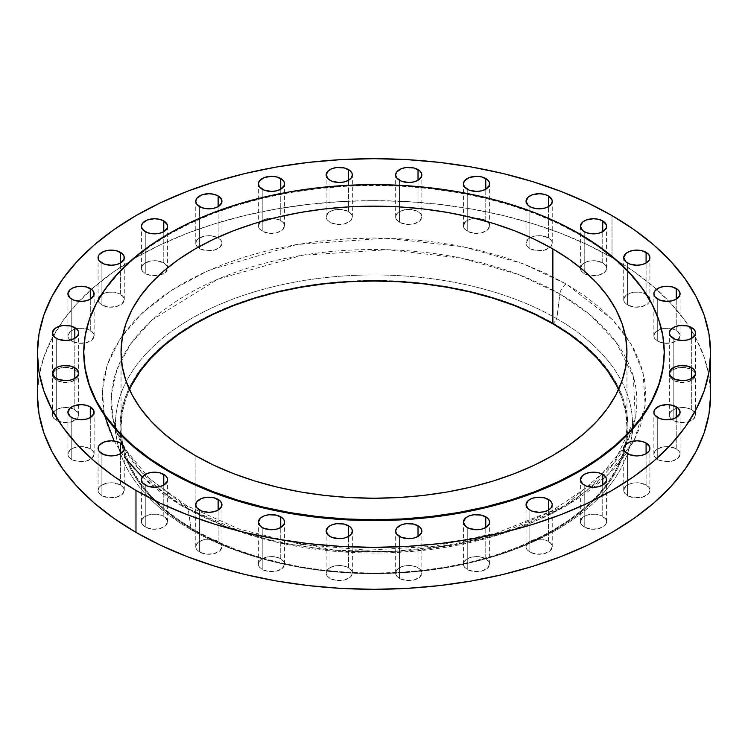 <?xml version="1.0" encoding="UTF-8"?>
<svg xmlns="http://www.w3.org/2000/svg" width="748" height="748" viewBox="0 0 748 748"><rect width="100%" height="100%" fill="white"/><g stroke="black" fill="none" stroke-linecap="round" stroke-linejoin="round"><path stroke-width="0.56" stroke-dasharray="3.74 2.81" d="M485.779 558.784A13.099 7.564 0 0 0 471.502 557.148A13.099 7.564 0 0 0 463.414 564.132A13.099 7.564 0 0 0 467.257 569.48L467.257 527.518L467.257 569.48L464.415 567.031L463.414 564.132L464.415 561.234L469.239 557.84L473.961 556.718L479.075 556.718L483.797 557.84L488.622 561.234L489.622 564.132L487.416 568.33L481.534 571.117L473.961 571.547L467.257 569.48A13.099 7.564 0 0 0 481.534 571.117A13.099 7.564 0 0 0 489.622 564.132A13.099 7.564 0 0 0 485.779 558.784L485.779 527.518L485.779 558.784M418.02 567.713A13.099 7.564 0 0 0 403.742 566.077A13.099 7.564 0 0 0 395.655 573.062A13.099 7.564 0 0 0 399.488 578.41L399.488 536.447L399.488 578.41L396.646 575.96L395.655 573.062L396.646 570.172L401.47 566.769L406.201 565.647L411.307 565.647L416.028 566.769L419.647 568.863L421.853 573.062L419.647 577.269L413.766 580.046L406.201 580.485L399.488 578.41A13.099 7.564 0 0 0 413.766 580.046A13.099 7.564 0 0 0 421.853 573.062A13.099 7.564 0 0 0 418.02 567.713L418.02 536.447L418.02 567.713M348.512 567.713A13.099 7.564 0 0 0 334.234 566.077A13.099 7.564 0 0 0 326.147 573.062A13.099 7.564 0 0 0 329.98 578.41L329.98 536.447L329.98 578.41L327.147 575.96L326.147 573.062L328.353 568.863L331.972 566.769L336.694 565.647L341.799 565.647L346.53 566.769L351.354 570.172L352.345 573.062L351.354 575.96L350.139 577.269L344.258 580.046L336.694 580.485L329.98 578.41A13.099 7.564 0 0 0 344.258 580.046A13.099 7.564 0 0 0 352.345 573.062A13.099 7.564 0 0 0 348.512 567.713L348.512 536.447L348.512 567.713M280.743 558.784A13.099 7.564 0 0 0 266.466 557.148A13.099 7.564 0 0 0 258.378 564.132A13.099 7.564 0 0 0 262.221 569.48L262.221 527.518L262.221 569.48L259.378 567.031L258.378 564.132L259.378 561.234L264.203 557.84L268.925 556.718L274.039 556.718L278.761 557.84L283.586 561.234L284.586 564.132L282.379 568.33L276.498 571.117L268.925 571.547L262.221 569.48A13.099 7.564 0 0 0 276.498 571.117A13.099 7.564 0 0 0 284.586 564.132A13.099 7.564 0 0 0 280.743 558.784L280.743 527.518L280.743 558.784M218.126 541.374A13.099 7.564 0 0 0 203.849 539.729A13.099 7.564 0 0 0 195.761 546.723A13.099 7.564 0 0 0 199.594 552.071L199.594 510.108L199.594 552.071L196.752 549.612L195.761 546.723L196.752 543.824L201.577 540.43L206.298 539.299L211.413 539.299L216.135 540.43L219.753 542.515L221.96 546.723L219.753 550.921L213.872 553.707L206.298 554.137L199.594 552.071A13.099 7.564 0 0 0 213.872 553.707A13.099 7.564 0 0 0 221.96 546.723A13.099 7.564 0 0 0 218.126 541.374L218.126 510.108L218.126 541.374M163.784 516.354A13.099 7.564 0 0 0 149.507 514.708A13.099 7.564 0 0 0 141.419 521.702A13.099 7.564 0 0 0 145.252 527.05L145.252 485.087L145.252 527.05L142.41 524.591L141.419 521.702L142.41 518.803L147.234 515.409L151.956 514.278L157.071 514.278L161.792 515.409L165.411 517.494L167.617 521.702L165.411 525.9L159.53 528.686L151.956 529.116L145.252 527.05A13.099 7.564 0 0 0 159.53 528.686A13.099 7.564 0 0 0 167.617 521.702A13.099 7.564 0 0 0 163.784 516.354L163.784 485.087L163.784 516.354M120.447 484.975A13.099 7.564 0 0 0 106.169 483.339A13.099 7.564 0 0 0 98.082 490.323A13.099 7.564 0 0 0 101.915 495.672L101.915 453.709L101.915 495.672L99.073 493.222L98.082 490.323L99.073 487.434L101.915 484.975L108.619 482.909L113.733 482.909L120.447 484.975L123.28 487.434L124.28 490.323L122.074 494.531L116.192 497.317L108.619 497.747L101.915 495.672A13.099 7.564 0 0 0 116.192 497.317A13.099 7.564 0 0 0 124.28 490.323A13.099 7.564 0 0 0 120.447 484.975L120.447 453.709L120.447 484.975M90.284 448.819A13.099 7.564 0 0 0 76.006 447.182A13.099 7.564 0 0 0 67.918 454.167A13.099 7.564 0 0 0 71.761 459.515L71.761 417.552L71.761 459.515L68.919 457.065L67.918 454.167L70.125 449.969L73.743 447.884L78.465 446.752L83.58 446.752L90.284 448.819L93.126 451.278L94.126 454.167L91.91 458.374L86.039 461.161L78.465 461.591L71.761 459.515A13.099 7.564 0 0 0 86.039 461.161A13.099 7.564 0 0 0 94.126 454.167A13.099 7.564 0 0 0 90.284 448.819L90.284 417.552L90.284 448.819M74.819 409.698A13.099 7.564 0 0 0 60.541 408.062A13.099 7.564 0 0 0 52.454 415.046A13.099 7.564 0 0 0 56.287 420.395L56.287 378.432L56.287 420.395L53.454 417.945L52.454 415.046L54.66 410.848L58.279 408.754L63 407.632L68.105 407.632L72.837 408.754L77.661 412.157L78.652 415.046L77.661 417.945L76.446 419.254L70.564 422.04L63 422.47L56.287 420.395A13.099 7.564 0 0 0 70.564 422.04A13.099 7.564 0 0 0 78.652 415.046A13.099 7.564 0 0 0 74.819 409.698L74.819 378.432L74.819 409.698M74.819 369.568A13.099 7.564 0 0 0 60.541 367.932A13.099 7.564 0 0 0 52.454 374.916A13.099 7.564 0 0 0 56.287 380.264L56.287 338.302L56.287 380.264L53.454 377.815L52.454 374.916L54.66 370.718L58.279 368.633L63 367.502L68.105 367.502L74.819 369.568L77.661 372.027L78.652 374.916L77.661 377.815L76.446 379.124L70.564 381.91L63 382.34L56.287 380.264A13.099 7.564 0 0 0 70.564 381.91A13.099 7.564 0 0 0 78.652 374.916A13.099 7.564 0 0 0 74.819 369.568L74.819 338.302L74.819 369.568M90.284 330.448A13.099 7.564 0 0 0 76.006 328.802A13.099 7.564 0 0 0 67.918 335.796A13.099 7.564 0 0 0 71.761 341.144L71.761 299.181L71.761 341.144L68.919 338.685L67.918 335.796L70.125 331.588L73.743 329.503L78.465 328.372L83.58 328.372L88.301 329.503L93.126 332.897L94.126 335.796L91.91 339.994L86.039 342.78L78.465 343.21L71.761 341.144A13.099 7.564 0 0 0 86.039 342.78A13.099 7.564 0 0 0 94.126 335.796A13.099 7.564 0 0 0 90.284 330.448L90.284 299.181L90.284 330.448M120.447 294.291A13.099 7.564 0 0 0 106.169 292.655A13.099 7.564 0 0 0 98.082 299.639A13.099 7.564 0 0 0 101.915 304.988L101.915 263.025L101.915 304.988L99.073 302.538L98.082 299.639L99.073 296.741L103.897 293.347L108.619 292.225L113.733 292.225L118.455 293.347L123.28 296.741L124.28 299.639L122.074 303.838L116.192 306.624L108.619 307.054L101.915 304.988A13.099 7.564 0 0 0 116.192 306.624A13.099 7.564 0 0 0 124.28 299.639A13.099 7.564 0 0 0 120.447 294.291L120.447 263.025L120.447 294.291M163.784 262.913A13.099 7.564 0 0 0 149.507 261.276A13.099 7.564 0 0 0 141.419 268.261A13.099 7.564 0 0 0 145.252 273.609L145.252 231.646L145.252 273.609L142.41 271.159L141.419 268.261L142.41 265.372L145.252 262.913L151.956 260.846L157.071 260.846L163.784 262.913L166.617 265.372L167.617 268.261L165.411 272.468L159.53 275.255L151.956 275.685L145.252 273.609A13.099 7.564 0 0 0 158.838 275.404A13.099 7.564 0 0 0 167.617 268.261A13.099 7.564 0 0 0 163.784 262.913L163.784 231.646L163.784 262.913M218.126 237.892A13.099 7.564 0 0 0 203.849 236.256A13.099 7.564 0 0 0 195.761 243.24A13.099 7.564 0 0 0 197.874 247.373A13.099 7.564 0 0 0 199.594 248.588L199.594 206.626L199.594 248.588L196.752 246.139L195.761 243.24L196.752 240.351L199.594 237.892L206.298 235.826L211.413 235.826L218.126 237.892L220.959 240.351L221.96 243.24L219.753 247.448L213.872 250.234L206.298 250.664L199.594 248.588A13.099 7.564 0 0 0 213.872 250.234A13.099 7.564 0 0 0 221.96 243.24A13.099 7.564 0 0 0 218.126 237.892L218.126 206.626L218.126 237.892M280.743 220.482A13.099 7.564 0 0 0 266.466 218.846A13.099 7.564 0 0 0 258.378 225.831A13.099 7.564 0 0 0 262.221 231.179L262.221 189.216L262.221 231.179L259.378 228.729L258.378 225.831L260.584 221.632L264.203 219.547L268.925 218.416L274.039 218.416L280.743 220.482L283.586 222.941L284.586 225.831L282.379 230.038L276.498 232.824L268.925 233.254L262.221 231.179A13.099 7.564 0 0 0 276.498 232.824A13.099 7.564 0 0 0 284.586 225.831A13.099 7.564 0 0 0 280.743 220.482L280.743 189.216L280.743 220.482M348.512 211.553A13.099 7.564 0 0 0 334.234 209.917A13.099 7.564 0 0 0 326.147 216.901A13.099 7.564 0 0 0 329.98 222.25L329.98 180.287L329.98 222.25L327.147 219.8L326.147 216.901L328.353 212.703L331.972 210.618L336.694 209.487L341.799 209.487L348.512 211.553L351.354 214.012L352.345 216.901L351.354 219.8L350.139 221.109L344.258 223.895L336.694 224.325L329.98 222.25A13.099 7.564 0 0 0 344.258 223.895A13.099 7.564 0 0 0 352.345 216.901A13.099 7.564 0 0 0 348.512 211.553L348.512 180.287L348.512 211.553M418.02 211.553A13.099 7.564 0 0 0 403.742 209.917A13.099 7.564 0 0 0 395.655 216.901A13.099 7.564 0 0 0 399.488 222.25L399.488 180.287L399.488 222.25L396.646 219.8L395.655 216.901L396.646 214.012L399.488 211.553L406.201 209.487L411.307 209.487L418.02 211.553L420.853 214.012L421.853 216.901L419.647 221.109L413.766 223.895L406.201 224.325L399.488 222.25A13.099 7.564 0 0 0 413.766 223.895A13.099 7.564 0 0 0 421.853 216.901A13.099 7.564 0 0 0 418.02 211.553L418.02 180.287L418.02 211.553M485.779 220.482A13.099 7.564 0 0 0 471.502 218.846A13.099 7.564 0 0 0 463.414 225.831A13.099 7.564 0 0 0 467.257 231.179L467.257 189.216L467.257 231.179L464.415 228.729L463.414 225.831L465.621 221.632L469.239 219.547L473.961 218.416L479.075 218.416L485.779 220.482L488.622 222.941L489.622 225.831L487.416 230.038L481.534 232.824L473.961 233.254L467.257 231.179A13.099 7.564 0 0 0 481.534 232.824A13.099 7.564 0 0 0 489.622 225.831A13.099 7.564 0 0 0 485.779 220.482L485.779 189.216L485.779 220.482M548.406 237.892A13.099 7.564 0 0 0 534.128 236.256A13.099 7.564 0 0 0 526.04 243.24A13.099 7.564 0 0 0 529.874 248.588L529.874 206.626L529.874 248.588L527.041 246.139L526.04 243.24L528.247 239.042L531.865 236.957L536.587 235.826L541.702 235.826L548.406 237.892L551.248 240.351L552.239 243.24L551.248 246.139L550.032 247.448L544.151 250.234L536.587 250.664L529.874 248.588A13.099 7.564 0 0 0 550.126 247.373A13.099 7.564 0 0 0 552.239 243.24A13.099 7.564 0 0 0 548.406 237.892L548.406 206.626L548.406 237.892M602.748 262.913A13.099 7.564 0 0 0 588.47 261.276A13.099 7.564 0 0 0 580.383 268.261A13.099 7.564 0 0 0 584.216 273.609L584.216 231.646L584.216 273.609L581.383 271.159L580.383 268.261L582.589 264.063L586.208 261.978L590.929 260.846L596.044 260.846L602.748 262.913L605.59 265.372L606.581 268.261L606.338 269.738L604.375 272.468L598.494 275.255L590.929 275.685L584.216 273.609A13.099 7.564 0 0 0 589.162 275.404A13.099 7.564 0 0 0 606.581 268.261A13.099 7.564 0 0 0 602.748 262.913L602.748 231.646L602.748 262.913M646.085 294.291A13.099 7.564 0 0 0 631.808 292.655A13.099 7.564 0 0 0 623.72 299.639A13.099 7.564 0 0 0 627.553 304.988L627.553 263.025L627.553 304.988L624.72 302.538L623.72 299.639L624.72 296.741L629.545 293.347L634.267 292.225L639.381 292.225L644.103 293.347L648.927 296.741L649.919 299.639L648.927 302.538L647.712 303.838L641.831 306.624L634.267 307.054L627.553 304.988A13.099 7.564 0 0 0 641.831 306.624A13.099 7.564 0 0 0 649.919 299.639A13.099 7.564 0 0 0 646.085 294.291L646.085 263.025L646.085 294.291M676.239 330.448A13.099 7.564 0 0 0 661.961 328.802A13.099 7.564 0 0 0 653.874 335.796A13.099 7.564 0 0 0 657.716 341.144L657.716 299.181L657.716 341.144L654.874 338.685L653.874 335.796L654.874 332.897L659.699 329.503L664.42 328.372L669.535 328.372L674.257 329.503L677.875 331.588L680.082 335.796L677.875 339.994L671.994 342.78L664.42 343.21L657.716 341.144A13.099 7.564 0 0 0 671.994 342.78A13.099 7.564 0 0 0 680.082 335.796A13.099 7.564 0 0 0 676.239 330.448L676.239 299.181L676.239 330.448M691.713 369.568A13.099 7.564 0 0 0 677.436 367.932A13.099 7.564 0 0 0 669.348 374.916A13.099 7.564 0 0 0 673.181 380.264L673.181 338.302L673.181 380.264L670.339 377.815L669.348 374.916L670.339 372.027L673.181 369.568L679.895 367.502L685 367.502L691.713 369.568L694.546 372.027L695.547 374.916L693.34 379.124L687.459 381.91L679.895 382.34L673.181 380.264A13.099 7.564 0 0 0 687.459 381.91A13.099 7.564 0 0 0 695.547 374.916A13.099 7.564 0 0 0 691.713 369.568L691.713 338.302L691.713 369.568M691.713 409.698A13.099 7.564 0 0 0 677.436 408.062A13.099 7.564 0 0 0 669.348 415.046A13.099 7.564 0 0 0 673.181 420.395L673.181 378.432L673.181 420.395L670.339 417.945L669.348 415.046L670.339 412.157L675.164 408.754L679.895 407.632L685 407.632L689.721 408.754L693.34 410.848L695.547 415.046L693.34 419.254L687.459 422.04L679.895 422.47L673.181 420.395A13.099 7.564 0 0 0 687.459 422.04A13.099 7.564 0 0 0 695.547 415.046A13.099 7.564 0 0 0 691.713 409.698L691.713 378.432L691.713 409.698M676.239 448.819A13.099 7.564 0 0 0 661.961 447.182A13.099 7.564 0 0 0 653.874 454.167A13.099 7.564 0 0 0 657.716 459.515L657.716 417.552L657.716 459.515L654.874 457.065L653.874 454.167L654.874 451.278L657.716 448.819L664.42 446.752L669.535 446.752L676.239 448.819L679.081 451.278L680.082 454.167L677.875 458.374L671.994 461.161L664.42 461.591L657.716 459.515A13.099 7.564 0 0 0 671.994 461.161A13.099 7.564 0 0 0 680.082 454.167A13.099 7.564 0 0 0 676.239 448.819L676.239 417.552L676.239 448.819M646.085 484.975A13.099 7.564 0 0 0 631.808 483.339A13.099 7.564 0 0 0 623.72 490.323A13.099 7.564 0 0 0 627.553 495.672L627.553 453.709L627.553 495.672L624.72 493.222L623.72 490.323L625.926 486.125L629.545 484.04L634.267 482.909L639.381 482.909L646.085 484.975L648.927 487.434L649.919 490.323L648.927 493.222L647.712 494.531L641.831 497.317L634.267 497.747L627.553 495.672A13.099 7.564 0 0 0 641.831 497.317A13.099 7.564 0 0 0 649.919 490.323A13.099 7.564 0 0 0 646.085 484.975L646.085 453.709L646.085 484.975M548.406 541.374A13.099 7.564 0 0 0 534.128 539.729A13.099 7.564 0 0 0 526.04 546.723A13.099 7.564 0 0 0 529.874 552.071L529.874 510.108L529.874 552.071L527.041 549.612L526.04 546.723L528.247 542.515L531.865 540.43L536.587 539.299L541.702 539.299L546.423 540.43L551.248 543.824L552.239 546.723L550.032 550.921L544.151 553.707L536.587 554.137L529.874 552.071A13.099 7.564 0 0 0 544.151 553.707A13.099 7.564 0 0 0 552.239 546.723A13.099 7.564 0 0 0 548.406 541.374L548.406 510.108L548.406 541.374M602.748 516.354A13.099 7.564 0 0 0 588.47 514.708A13.099 7.564 0 0 0 580.383 521.702A13.099 7.564 0 0 0 584.216 527.05L584.216 485.087L584.216 527.05L581.383 524.591L580.383 521.702L582.589 517.494L586.208 515.409L590.929 514.278L596.044 514.278L600.766 515.409L605.59 518.803L606.581 521.702L606.338 523.179L604.375 525.9L598.494 528.686L590.929 529.116L584.216 527.05A13.099 7.564 0 0 0 598.494 528.686A13.099 7.564 0 0 0 606.581 521.702A13.099 7.564 0 0 0 602.748 516.354L602.748 485.087L602.748 516.354M142.279 477.028L181.792 505.957A9.069 5.236 -60 0 1 186.317 505.498A9.069 5.236 -60 0 1 188.131 508.575L141.886 472.484L123.644 447.51L112.705 417.767L111.433 394.177L117.043 369.288L130.526 344.071L152.255 319.77L218.042 279.107L302.295 255.255L387.726 249.71L461.441 258.144L518.56 274.516L559.869 293.955A9.069 5.236 -60 0 1 566.208 284.016L523.076 263.754L463.302 246.756L386.118 238.201L296.872 244.503L209.431 270.075L172.218 289.831L142.101 313.103L120.325 338.601L107.216 364.912L102.28 390.755L104.43 415.121M114.126 440.993L124.28 456.972M579.233 234.526L579.233 233.703L579.233 234.526A290.243 167.571 0 0 0 262.931 198.201A290.243 167.571 0 0 0 83.757 353.019L85.16 336.591L89.339 320.322L96.258 304.371L105.851 288.887L118.025 274.03L132.677 259.921L149.637 246.709L168.768 234.526L189.87 223.484L212.75 213.685L237.181 205.233L262.931 198.201L289.747 192.666L317.376 188.664L345.548 186.252L374 185.448L402.452 186.252L430.624 188.664L458.253 192.666L485.069 198.201L510.819 205.233L535.25 213.685L558.13 223.484L579.233 234.526A290.243 167.571 0 0 1 664.243 353.019L662.84 336.591L658.661 320.322L651.742 304.371L642.149 288.887L629.975 274.03L615.324 259.921L598.363 246.709L579.233 234.526M129.498 389.633A252.955 146.038 0 0 0 121.045 427.071A252.955 146.038 0 0 0 121.485 435.626A252.955 146.038 0 0 0 122.971 445.069A252.955 146.038 0 0 0 195.135 530.341L195.135 455.457L195.135 530.341L178.463 519.72L163.681 508.21L150.918 495.915L140.297 482.965L131.938 469.464L125.907 455.569L122.261 441.385L121.045 427.071L122.261 412.756L125.907 398.581L131.938 384.678M191.189 529.752L194.424 530.753A253.965 146.627 0 0 0 275.367 562.187A253.965 146.627 0 0 0 472.633 562.187A253.965 146.627 0 0 0 627.637 434.476A253.965 146.627 0 0 0 553.576 323.398L556.811 318.667A258.537 149.263 180 0 1 474.4 561.757A258.537 149.263 180 0 1 273.6 561.757A258.537 149.263 180 0 1 191.189 529.752A258.537 149.263 0 0 0 459.777 565.02A258.537 149.263 0 0 0 630.994 440.45A258.537 149.263 0 0 0 556.811 318.667L559.869 293.955A262.857 151.76 180 0 1 635.295 417.767A262.857 151.76 180 0 1 461.217 544.422A262.857 151.76 180 0 1 188.131 508.575L191.189 529.752L188.131 508.575A262.857 151.76 180 0 1 112.705 417.767A262.857 151.76 180 0 1 260.332 264.427A262.857 151.76 180 0 1 559.869 293.955L556.811 318.667A258.537 149.263 0 0 0 262.202 289.626A258.537 149.263 0 0 0 117.006 440.45A258.537 149.263 0 0 0 191.189 529.752A258.537 149.263 180 0 1 191.189 318.667A258.537 149.263 180 0 1 556.811 318.667L553.576 323.398A253.965 146.627 0 0 0 270.916 293.076A253.965 146.627 0 0 0 120.363 434.476A253.965 146.627 0 0 0 194.424 530.753L191.189 529.752M612.014 257.564L612.014 215.602L612.014 257.564A336.6 194.33 0 0 0 59.073 326.38A336.6 194.33 0 0 0 37.4 394.981L39.018 375.935L43.87 357.067L51.893 338.573L63.019 320.611L77.147 303.37L94.126 287.017L113.808 271.702L135.986 257.564L160.465 244.764L186.991 233.404L215.331 223.596L245.185 215.443L276.293 209.019L308.335 204.382L341.004 201.586L374 200.651L406.996 201.586L439.665 204.382L471.708 209.019L502.815 215.443L532.67 223.596L561.009 233.404L587.535 244.764L612.014 257.564A336.6 194.33 0 0 1 688.927 326.38A336.6 194.33 0 0 1 710.6 394.981L708.982 375.935L704.13 357.067L696.108 338.573L684.981 320.611L670.853 303.37L653.874 287.017L634.192 271.702L612.014 257.564M181.792 505.957L163.877 494.54L147.992 482.17L134.275 468.959L122.868 455.036L113.883 440.535L107.403 425.603L103.486 410.362L102.177 394.981L103.486 379.601L107.403 364.37L113.883 349.428L122.868 334.926L134.275 321.004L147.992 307.793L163.877 295.423L181.792 284.016L201.558 273.675L222.988 264.493L245.868 256.583L269.981 249.991L295.095 244.802L320.967 241.062L347.353 238.808L374 238.051L400.648 238.808L427.033 241.062L452.905 244.802L478.019 249.991L502.132 256.583L525.012 264.493L546.442 273.675L566.208 284.016L584.123 295.423L600.008 307.793L613.725 321.004L625.132 334.926L634.117 349.428L640.597 364.37L644.514 379.601L645.823 394.981L644.514 410.362L640.597 425.603L634.117 440.535L625.132 455.036L613.725 468.959L600.008 482.17L584.123 494.54L566.208 505.957L546.442 516.298L525.012 525.47L502.132 533.389L478.019 539.972L452.905 545.161L427.033 548.901L400.648 551.164L374 551.921L347.353 551.164L320.967 548.901L295.095 545.161L269.981 539.972L245.868 533.389L222.988 525.47L201.558 516.298L181.792 505.957L243.296 532.585L335.562 550.341L392.429 551.557L453.148 545.114L512.978 529.855L566.208 505.957L607.6 475.223L634.042 440.675L645.197 405.622L643.093 372.785L630.994 343.865L612.332 319.527L566.208 284.016A9.069 5.236 120 0 0 559.869 293.955L589.527 314.384L615.772 341.705L633.341 376.515L635.295 417.767L613.594 463.685L564.918 505.573L494.793 536.045L415.486 551.117L339.704 551.725L275.47 541.954L225.288 526.396L188.131 508.575A9.069 5.236 120 0 0 186.317 505.498A9.069 5.236 120 0 0 181.792 505.957M553.576 323.398L535.11 313.73L515.091 305.165L493.717 297.76L471.184 291.608L447.725 286.764L423.546 283.268L398.89 281.154L374 280.453L349.11 281.154L324.454 283.268L300.275 286.764L276.816 291.608L254.283 297.76L232.909 305.165L212.89 313.73L194.424 323.398L177.687 334.057L162.84 345.613L150.03 357.955L139.371 370.961L130.975 384.509L124.916 398.469L121.26 412.7L120.035 427.071L121.26 441.442L124.916 455.682L130.975 469.641L139.371 483.18L150.03 496.195L162.84 508.537L177.687 520.094L194.424 530.753L212.89 540.411L232.909 548.985L254.283 556.381L276.816 562.533L300.275 567.386L324.454 570.883L349.11 572.996L374 573.697L398.89 572.996L423.546 570.883L447.725 567.386L471.184 562.533L493.717 556.381L515.091 548.985L535.11 540.411L553.576 530.753L570.313 520.094L585.16 508.537L597.97 496.195L608.629 483.18L617.025 469.641L623.084 455.682L626.74 441.442L627.965 427.071L626.74 412.7L623.084 398.469L617.025 384.509L608.629 370.961L597.97 357.955L585.16 345.613L570.313 334.057L553.576 323.398M616.062 384.678L622.093 398.581L625.739 412.756L626.955 427.071L625.739 441.385L622.093 455.569L616.062 469.464L607.703 482.965L597.082 495.915L584.319 508.21L569.537 519.72L552.865 530.341L534.474 539.962L514.53 548.499L493.241 555.867L470.801 562L447.426 566.825L423.349 570.313L398.796 572.416L374 573.118L349.204 572.416L324.651 570.313L300.574 566.825L277.199 562L254.759 555.867L233.47 548.499L213.526 539.962L195.135 530.341A252.955 146.038 0 0 0 456.196 565.189A252.955 146.038 0 0 0 625.029 445.069A252.955 146.038 0 0 0 626.515 435.626A252.955 146.038 0 0 0 626.955 427.071A252.955 146.038 0 0 0 618.503 389.633M463.414 564.132L463.414 522.169M395.655 573.062L395.655 531.099M326.147 573.062L326.147 531.099M258.378 564.132L258.378 522.169M195.761 546.723L195.761 504.76M141.419 521.702L141.419 479.739M98.082 490.323L98.082 448.361M67.918 454.167L67.918 412.204M52.454 415.046L52.454 373.084M52.454 374.916L52.454 332.954M67.918 335.796L67.918 293.833M98.082 299.639L98.082 257.677M141.419 268.261L141.419 226.298M195.761 243.24L195.761 201.277M258.378 225.831L258.378 183.868M326.147 216.901L326.147 174.939M395.655 216.901L395.655 174.939M463.414 225.831L463.414 183.868M526.04 243.24L526.04 201.277M580.383 226.298L580.383 267.756M623.72 299.639L623.72 257.677M653.874 335.796L653.874 293.833M669.348 374.916L669.348 332.954M669.348 415.046L669.348 373.084M653.874 454.167L653.874 412.204M623.72 490.323L623.72 448.361M526.04 546.723L526.04 504.76M580.383 521.702L580.383 479.739M630.994 440.45L635.295 417.767L632.191 429.567L623.739 447.959L595.277 481.665L552.202 510.706L497.336 532.772L434.336 546.255L367.39 550.21L300.874 544.348L239.154 529.088L186.327 505.498L149.254 478.533L124.262 447.959L115.809 429.567L112.705 417.767L117.006 440.45M664.243 352.196L664.243 353.019M121.045 427.071L121.045 352.196M474.4 561.757L472.633 562.187M273.6 561.757L275.367 562.187M626.955 427.071L626.955 352.196M83.757 352.196L83.757 353.019M606.581 521.702L606.581 479.739M552.239 546.723L552.239 504.76M649.919 490.323L649.919 448.361M680.082 454.167L680.082 412.204M695.547 415.046L695.547 373.084M695.547 374.916L695.547 332.954M680.082 335.796L680.082 293.833M649.919 299.639L649.919 257.677M606.581 268.261L606.581 226.298M552.239 243.24L552.239 201.277M489.622 225.831L489.622 183.868M421.853 216.901L421.853 174.939M352.345 216.901L352.345 174.939M284.586 225.831L284.586 183.868M221.96 243.24L221.96 201.277M167.617 226.298L167.617 267.756M124.28 299.639L124.28 257.677M94.126 335.796L94.126 293.833M78.652 374.916L78.652 332.954M78.652 415.046L78.652 373.084M94.126 454.167L94.126 412.204M124.28 490.323L124.28 448.361M167.617 521.702L167.617 479.739M221.96 546.723L221.96 504.76M284.586 564.132L284.586 522.169M352.345 573.062L352.345 531.099M421.853 573.062L421.853 531.099M489.622 564.132L489.622 522.169"/><path stroke-width="1.12" d="M485.779 516.821L485.779 527.518L489.37 523.647L489.37 520.692L487.416 517.962L481.534 515.176L473.961 514.746L469.239 515.877L465.621 517.962L463.414 522.169A13.099 7.564 180 0 1 471.502 515.176A13.099 7.564 180 0 1 485.779 516.821A13.099 7.564 180 0 1 489.622 522.169A13.099 7.564 180 0 1 481.534 529.154A13.099 7.564 180 0 1 467.257 527.518A13.099 7.564 180 0 1 463.414 522.169L465.621 526.368L469.239 528.453L476.513 529.734L481.534 529.154L485.779 527.518L485.779 516.821M418.02 525.75L418.02 536.447L421.601 532.576L421.601 529.621L419.647 526.891L413.766 524.105L406.201 523.675L401.47 524.806L396.646 528.2L395.655 531.099A13.099 7.564 180 0 1 403.742 524.105A13.099 7.564 180 0 1 418.02 525.75A13.099 7.564 180 0 1 421.853 531.099A13.099 7.564 180 0 1 413.766 538.083A13.099 7.564 180 0 1 399.488 536.447A13.099 7.564 180 0 1 395.655 531.099L396.646 533.988L401.47 537.382L408.754 538.663L413.766 538.083L418.02 536.447L418.02 525.75M348.512 525.75L348.512 536.447L351.354 533.988L352.345 531.099L352.093 529.621L350.139 526.891L344.258 524.105L336.694 523.675L331.972 524.806L328.353 526.891L326.147 531.099A13.099 7.564 180 0 1 334.234 524.105A13.099 7.564 180 0 1 348.512 525.75A13.099 7.564 180 0 1 352.345 531.099A13.099 7.564 180 0 1 344.258 538.083A13.099 7.564 180 0 1 329.98 536.447A13.099 7.564 180 0 1 326.147 531.099L328.353 535.297L331.972 537.382L339.246 538.663L344.258 538.083L348.512 536.447L348.512 525.75M280.743 516.821L280.743 527.518L284.334 523.647L284.334 520.692L282.379 517.962L276.498 515.176L268.925 514.746L264.203 515.877L260.584 517.962L258.378 522.169A13.099 7.564 180 0 1 266.466 515.176A13.099 7.564 180 0 1 280.743 516.821A13.099 7.564 180 0 1 284.586 522.169A13.099 7.564 180 0 1 276.498 529.154A13.099 7.564 180 0 1 262.221 527.518A13.099 7.564 180 0 1 258.378 522.169L260.584 526.368L264.203 528.453L271.487 529.734L276.498 529.154L280.743 527.518L280.743 516.821M218.126 499.412L218.126 510.108L221.707 506.228L221.707 503.282L219.753 500.552L213.872 497.766L206.298 497.336L201.577 498.467L196.752 501.861L195.761 504.76A13.099 7.564 180 0 1 203.849 497.766A13.099 7.564 180 0 1 218.126 499.412A13.099 7.564 180 0 1 221.96 504.76A13.099 7.564 180 0 1 213.872 511.744A13.099 7.564 180 0 1 199.594 510.108A13.099 7.564 180 0 1 195.761 504.76L196.752 507.649L201.577 511.043L208.86 512.324L213.872 511.744L218.126 510.108L218.126 499.412M163.784 474.391L163.784 485.087L167.365 481.207L167.365 478.262L165.411 475.532L159.53 472.745L151.956 472.315L147.234 473.447L142.41 476.841L141.419 479.739A13.099 7.564 180 0 1 149.507 472.745A13.099 7.564 180 0 1 163.784 474.391A13.099 7.564 180 0 1 167.617 479.739A13.099 7.564 180 0 1 159.53 486.724A13.099 7.564 180 0 1 145.252 485.087A13.099 7.564 180 0 1 141.419 479.739L142.41 482.628L147.234 486.022L154.518 487.303L159.53 486.724L163.784 485.087L163.784 474.391M120.447 443.012L120.447 453.709L124.028 449.838L124.028 446.883L120.447 443.012L116.192 441.376L111.181 440.796L103.897 442.068L99.073 445.462L98.082 448.361A13.099 7.564 180 0 1 106.169 441.376A13.099 7.564 180 0 1 120.447 443.012A13.099 7.564 180 0 1 124.28 448.361A13.099 7.564 180 0 1 116.192 455.345A13.099 7.564 180 0 1 101.915 453.709A13.099 7.564 180 0 1 98.082 448.361L99.073 451.259L103.897 454.653L111.181 455.925L116.192 455.345L120.447 453.709L120.447 443.012M90.284 406.856L90.284 417.552L93.874 413.681L93.874 410.727L90.284 406.856L86.039 405.22L81.018 404.64L73.743 405.912L70.125 408.006L67.918 412.204A13.099 7.564 180 0 1 76.006 405.22A13.099 7.564 180 0 1 90.284 406.856A13.099 7.564 180 0 1 94.126 412.204A13.099 7.564 180 0 1 86.039 419.198A13.099 7.564 180 0 1 71.761 417.552A13.099 7.564 180 0 1 67.918 412.204L70.125 416.412L73.743 418.497L78.465 419.628L86.039 419.198L90.284 417.552L90.284 406.856M74.819 367.736L74.819 378.432L77.661 375.973L78.652 373.084L78.4 371.606L76.446 368.876L70.564 366.09L63 365.66L58.279 366.791L54.66 368.876L52.454 373.084A13.099 7.564 180 0 1 60.541 366.09A13.099 7.564 180 0 1 74.819 367.736A13.099 7.564 180 0 1 78.652 373.084A13.099 7.564 180 0 1 70.564 380.068A13.099 7.564 180 0 1 56.287 378.432A13.099 7.564 180 0 1 52.454 373.084L54.66 377.282L58.279 379.367L65.553 380.648L70.564 380.068L74.819 378.432L74.819 367.736M74.819 327.605L74.819 338.302L77.661 335.843L78.652 332.954L78.4 331.476L76.446 328.746L70.564 325.96L63 325.53L58.279 326.661L54.66 328.746L52.454 332.954A13.099 7.564 180 0 1 60.541 325.96A13.099 7.564 180 0 1 74.819 327.605A13.099 7.564 180 0 1 78.652 332.954A13.099 7.564 180 0 1 70.564 339.938A13.099 7.564 180 0 1 56.287 338.302A13.099 7.564 180 0 1 52.454 332.954L54.66 337.152L58.279 339.246L65.553 340.518L70.564 339.938L74.819 338.302L74.819 327.605M90.284 288.485L90.284 299.181L93.874 295.301L93.874 292.356L91.91 289.626L86.039 286.839L78.465 286.409L73.743 287.541L70.125 289.626L67.918 293.833A13.099 7.564 180 0 1 76.006 286.839A13.099 7.564 180 0 1 90.284 288.485A13.099 7.564 180 0 1 94.126 293.833A13.099 7.564 180 0 1 86.039 300.818A13.099 7.564 180 0 1 71.761 299.181A13.099 7.564 180 0 1 67.918 293.833L70.125 298.031L73.743 300.116L81.018 301.397L86.039 300.818L90.284 299.181L90.284 288.485M120.447 252.328L120.447 263.025L124.028 259.145L124.028 256.199L122.074 253.469L116.192 250.683L108.619 250.253L103.897 251.384L99.073 254.778L98.082 257.677A13.099 7.564 180 0 1 106.169 250.683A13.099 7.564 180 0 1 120.447 252.328A13.099 7.564 180 0 1 124.28 257.677A13.099 7.564 180 0 1 116.192 264.661A13.099 7.564 180 0 1 101.915 263.025A13.099 7.564 180 0 1 98.082 257.677L99.073 260.566L103.897 263.96L111.181 265.241L116.192 264.661L120.447 263.025L120.447 252.328M163.784 220.95L163.784 231.646L167.365 227.775L167.365 224.821L163.784 220.95L159.53 219.314L154.518 218.734L147.234 220.006L142.41 223.409L141.419 226.298A13.099 7.564 180 0 1 149.507 219.314A13.099 7.564 180 0 1 163.784 220.95A13.099 7.564 180 0 1 167.617 226.298A13.099 7.564 180 0 1 159.53 233.292A13.099 7.564 180 0 1 145.252 231.646A13.099 7.564 180 0 1 141.419 226.298L142.41 229.197L147.234 232.591L151.956 233.722L159.53 233.292L163.784 231.646L163.784 220.95M218.126 195.929L218.126 206.626L221.707 202.755L221.707 199.8L218.126 195.929L213.872 194.293L208.86 193.713L201.577 194.994L196.752 198.388L195.761 201.277A13.099 7.564 180 0 1 203.849 194.293A13.099 7.564 180 0 1 218.126 195.929A13.099 7.564 180 0 1 221.96 201.277A13.099 7.564 180 0 1 213.872 208.271A13.099 7.564 180 0 1 199.594 206.626A13.099 7.564 180 0 1 195.761 201.277L196.752 204.176L201.577 207.57L206.298 208.701L213.872 208.271L218.126 206.626L218.126 195.929M280.743 178.52L280.743 189.216L284.334 185.345L284.334 182.39L282.379 179.67L276.498 176.883L271.487 176.304L264.203 177.575L259.378 180.969L258.378 183.868A13.099 7.564 180 0 1 266.466 176.883A13.099 7.564 180 0 1 280.743 178.52A13.099 7.564 180 0 1 284.586 183.868A13.099 7.564 180 0 1 276.498 190.852A13.099 7.564 180 0 1 262.221 189.216A13.099 7.564 180 0 1 258.378 183.868L259.378 186.766L264.203 190.16L271.487 191.432L276.498 190.852L280.743 189.216L280.743 178.52M348.512 169.59L348.512 180.287L351.354 177.828L352.345 174.939L352.093 173.461L350.139 170.731L344.258 167.954L336.694 167.515L331.972 168.646L328.353 170.731L326.147 174.939A13.099 7.564 180 0 1 334.234 167.954A13.099 7.564 180 0 1 348.512 169.59A13.099 7.564 180 0 1 352.345 174.939A13.099 7.564 180 0 1 344.258 181.923A13.099 7.564 180 0 1 329.98 180.287A13.099 7.564 180 0 1 326.147 174.939L328.353 179.137L331.972 181.231L339.246 182.503L344.258 181.923L348.512 180.287L348.512 169.59M418.02 169.59L418.02 180.287L421.601 176.416L421.601 173.461L419.647 170.731L413.766 167.954L406.201 167.515L401.47 168.646L396.646 172.04L395.655 174.939A13.099 7.564 180 0 1 403.742 167.954A13.099 7.564 180 0 1 418.02 169.59A13.099 7.564 180 0 1 421.853 174.939A13.099 7.564 180 0 1 413.766 181.923A13.099 7.564 180 0 1 399.488 180.287A13.099 7.564 180 0 1 395.655 174.939L396.646 177.828L401.47 181.231L408.754 182.503L413.766 181.923L418.02 180.287L418.02 169.59M485.779 178.52L485.779 189.216L489.37 185.345L489.37 182.39L487.416 179.67L481.534 176.883L476.513 176.304L469.239 177.575L464.415 180.969L463.414 183.868A13.099 7.564 180 0 1 471.502 176.883A13.099 7.564 180 0 1 485.779 178.52A13.099 7.564 180 0 1 489.622 183.868A13.099 7.564 180 0 1 481.534 190.852A13.099 7.564 180 0 1 467.257 189.216A13.099 7.564 180 0 1 463.414 183.868L464.415 186.766L469.239 190.16L476.513 191.432L481.534 190.852L485.779 189.216L485.779 178.52M548.406 195.929L548.406 206.626L551.248 204.176L552.239 201.277L551.987 199.8L548.406 195.929L544.151 194.293L539.14 193.713L531.865 194.994L528.247 197.079L526.04 201.277A13.099 7.564 180 0 1 534.128 194.293A13.099 7.564 180 0 1 548.406 195.929A13.099 7.564 180 0 1 552.239 201.277A13.099 7.564 180 0 1 544.151 208.271A13.099 7.564 180 0 1 529.874 206.626A13.099 7.564 180 0 1 526.04 201.277L528.247 205.485L531.865 207.57L536.587 208.701L544.151 208.271L548.406 206.626L548.406 195.929M602.748 220.95L602.748 231.646L606.338 227.775L606.338 224.821L602.748 220.95L598.494 219.314L593.482 218.734L586.208 220.006L582.589 222.1L580.383 226.298A13.099 7.564 180 0 1 588.47 219.314A13.099 7.564 180 0 1 602.748 220.95A13.099 7.564 180 0 1 606.581 226.298A13.099 7.564 180 0 1 598.494 233.292A13.099 7.564 180 0 1 584.216 231.646A13.099 7.564 180 0 1 580.383 226.298L582.589 230.506L586.208 232.591L590.929 233.722L598.494 233.292L602.748 231.646L602.748 220.95M646.085 252.328L646.085 263.025L648.927 260.566L649.919 257.677L649.666 256.199L647.712 253.469L641.831 250.683L634.267 250.253L629.545 251.384L625.926 253.469L623.72 257.677A13.099 7.564 180 0 1 631.808 250.683A13.099 7.564 180 0 1 646.085 252.328A13.099 7.564 180 0 1 649.919 257.677A13.099 7.564 180 0 1 641.831 264.661A13.099 7.564 180 0 1 627.553 263.025A13.099 7.564 180 0 1 623.72 257.677L625.926 261.875L629.545 263.96L636.819 265.241L641.831 264.661L646.085 263.025L646.085 252.328M676.239 288.485L676.239 299.181L679.829 295.301L679.829 292.356L677.875 289.626L671.994 286.839L664.42 286.409L659.699 287.541L654.874 290.935L653.874 293.833A13.099 7.564 180 0 1 661.961 286.839A13.099 7.564 180 0 1 676.239 288.485A13.099 7.564 180 0 1 680.082 293.833A13.099 7.564 180 0 1 671.994 300.818A13.099 7.564 180 0 1 657.716 299.181A13.099 7.564 180 0 1 653.874 293.833L654.874 296.722L659.699 300.116L666.982 301.397L671.994 300.818L676.239 299.181L676.239 288.485M691.713 327.605L691.713 338.302L695.294 334.431L695.294 331.476L693.34 328.746L687.459 325.96L679.895 325.53L675.164 326.661L670.339 330.055L669.348 332.954A13.099 7.564 180 0 1 677.436 325.96A13.099 7.564 180 0 1 691.713 327.605A13.099 7.564 180 0 1 695.547 332.954A13.099 7.564 180 0 1 687.459 339.938A13.099 7.564 180 0 1 673.181 338.302A13.099 7.564 180 0 1 669.348 332.954L670.339 335.843L675.164 339.246L682.447 340.518L687.459 339.938L691.713 338.302L691.713 327.605M691.713 367.736L691.713 378.432L695.294 374.561L695.294 371.606L693.34 368.876L687.459 366.09L679.895 365.66L675.164 366.791L670.339 370.185L669.348 373.084A13.099 7.564 180 0 1 677.436 366.09A13.099 7.564 180 0 1 691.713 367.736A13.099 7.564 180 0 1 695.547 373.084A13.099 7.564 180 0 1 687.459 380.068A13.099 7.564 180 0 1 673.181 378.432A13.099 7.564 180 0 1 669.348 373.084L670.339 375.973L675.164 379.367L682.447 380.648L687.459 380.068L691.713 378.432L691.713 367.736M676.239 406.856L676.239 417.552L679.829 413.681L679.829 410.727L677.875 408.006L671.994 405.22L666.982 404.64L659.699 405.912L654.874 409.315L653.874 412.204A13.099 7.564 180 0 1 661.961 405.22A13.099 7.564 180 0 1 676.239 406.856A13.099 7.564 180 0 1 680.082 412.204A13.099 7.564 180 0 1 671.994 419.198A13.099 7.564 180 0 1 657.716 417.552A13.099 7.564 180 0 1 653.874 412.204L654.874 415.103L659.699 418.497L664.42 419.628L671.994 419.198L676.239 417.552L676.239 406.856M646.085 443.012L646.085 453.709L648.927 451.259L649.919 448.361L649.666 446.883L646.085 443.012L641.831 441.376L636.819 440.796L629.545 442.068L624.72 445.462L623.72 448.361A13.099 7.564 180 0 1 631.808 441.376A13.099 7.564 180 0 1 646.085 443.012A13.099 7.564 180 0 1 649.919 448.361A13.099 7.564 180 0 1 641.831 455.345A13.099 7.564 180 0 1 627.553 453.709A13.099 7.564 180 0 1 623.72 448.361L624.72 451.259L629.545 454.653L636.819 455.925L641.831 455.345L646.085 453.709L646.085 443.012M548.406 499.412L548.406 510.108L551.248 507.649L552.239 504.76L551.987 503.282L550.032 500.552L544.151 497.766L536.587 497.336L531.865 498.467L528.247 500.552L526.04 504.76A13.099 7.564 180 0 1 534.128 497.766A13.099 7.564 180 0 1 548.406 499.412A13.099 7.564 180 0 1 552.239 504.76A13.099 7.564 180 0 1 544.151 511.744A13.099 7.564 180 0 1 529.874 510.108A13.099 7.564 180 0 1 526.04 504.76L528.247 508.958L531.865 511.043L539.14 512.324L544.151 511.744L548.406 510.108L548.406 499.412M602.748 474.391L602.748 485.087L606.338 481.207L606.338 478.262L604.375 475.532L598.494 472.745L590.929 472.315L586.208 473.447L582.589 475.532L580.383 479.739A13.099 7.564 180 0 1 588.47 472.745A13.099 7.564 180 0 1 602.748 474.391A13.099 7.564 180 0 1 606.581 479.739A13.099 7.564 180 0 1 598.494 486.724A13.099 7.564 180 0 1 584.216 485.087A13.099 7.564 180 0 1 580.383 479.739L582.589 483.937L586.208 486.022L593.482 487.303L598.494 486.724L602.748 485.087L602.748 474.391M104.43 415.121L114.126 440.993M124.28 456.972L142.279 477.028M168.768 470.688L168.768 471.511A290.243 167.571 0 0 0 485.069 507.836A290.243 167.571 0 0 0 664.243 353.019L662.84 369.437L658.661 385.706L651.742 401.657L642.149 417.141L629.975 432.007L615.324 446.117L598.363 459.319L579.233 471.511L558.13 482.554L535.25 492.343L510.819 500.805L485.069 507.836L458.253 513.371L430.624 517.364L402.452 519.776L374 520.589L345.548 519.776L317.376 517.364L289.747 513.371L262.931 507.836L237.181 500.805L212.75 492.343L189.87 482.554L168.768 471.511L168.768 470.688L149.637 458.496L132.677 445.294L118.025 431.185L105.851 416.318L96.258 400.834L89.339 384.883L85.16 368.614L83.757 352.196L85.16 335.768L89.339 319.499L96.258 303.548L105.851 288.064L118.025 273.207L132.677 259.098L149.637 245.886L168.768 233.703L189.87 222.661L212.75 212.862L237.181 204.41L262.931 197.379L289.747 191.843L317.376 187.842L345.548 185.429L374 184.625L402.452 185.429L430.624 187.842L458.253 191.843L485.069 197.379L510.819 204.41L535.25 212.862L558.13 222.661L579.233 233.703A290.243 167.571 180 0 1 664.243 352.196A290.243 167.571 180 0 1 485.069 507.013A290.243 167.571 180 0 1 168.768 470.688A290.243 167.571 180 0 1 83.757 352.196A290.243 167.571 180 0 1 262.931 197.379A290.243 167.571 180 0 1 579.233 233.703L598.363 245.886L615.324 259.098L629.975 273.207L642.149 288.064L651.742 303.548L658.661 319.499L662.84 335.768L664.243 352.196L662.84 368.614L658.661 384.883L651.742 400.834L642.149 416.318L629.975 431.185L615.324 445.294L598.363 458.496L579.233 470.688L558.13 481.731L535.25 491.52L510.819 499.982L485.069 507.013L458.253 512.548L430.624 516.541L402.452 518.953L374 519.767L345.548 518.953L317.376 516.541L289.747 512.548L262.931 507.013L237.181 499.982L212.75 491.52L189.87 481.731L168.768 470.688M131.938 384.678L140.297 371.186L150.918 358.227L163.681 345.941L178.463 334.431L195.135 323.809L213.526 314.179L233.47 305.642L254.759 298.274L277.199 292.15L300.574 287.326L324.651 283.838L349.204 281.734L374 281.033L398.796 281.734L423.349 283.838L447.426 287.326L470.801 292.15L493.241 298.274L514.53 305.642L534.474 314.179L552.865 323.809L552.865 248.925A252.955 146.038 180 0 1 626.955 352.196A252.955 146.038 180 0 1 470.801 487.116A252.955 146.038 180 0 1 195.135 455.457A252.955 146.038 180 0 1 121.045 352.196A252.955 146.038 180 0 1 277.199 217.266A252.955 146.038 180 0 1 552.865 248.925L552.865 323.809A252.955 146.038 0 0 0 308.223 286.054A252.955 146.038 0 0 0 129.498 389.633M135.986 490.436L135.986 532.398A336.6 194.33 0 0 0 502.815 574.52A336.6 194.33 0 0 0 710.6 394.981L708.982 414.027L704.13 432.896L696.108 451.399L684.981 469.351L670.853 486.593L653.874 502.946L634.192 518.27L612.014 532.398L587.535 545.208L561.009 556.568L532.67 566.367L502.815 574.52L471.708 580.953L439.665 585.581L406.996 588.377L374 589.321L341.004 588.377L308.335 585.581L276.293 580.953L245.185 574.52L215.331 566.367L186.991 556.568L160.465 545.208L135.986 532.398L135.986 490.436A336.6 194.33 180 0 1 37.4 353.019A336.6 194.33 180 0 1 245.185 173.48A336.6 194.33 180 0 1 612.014 215.602A336.6 194.33 180 0 1 710.6 353.019A336.6 194.33 180 0 1 502.815 532.557A336.6 194.33 180 0 1 135.986 490.436L113.808 476.298L94.126 460.983L77.147 444.63L63.019 427.389L51.893 409.427L43.87 390.933L39.018 372.065L37.4 353.019L39.018 333.973L43.87 315.104L51.893 296.601L63.019 278.649L77.147 261.407L94.126 245.054L113.808 229.73L135.986 215.602L160.465 202.792L186.991 191.432L215.331 181.633L245.185 173.48L276.293 167.047L308.335 162.419L341.004 159.623L374 158.679L406.996 159.623L439.665 162.419L471.708 167.047L502.815 173.48L532.67 181.633L561.009 191.432L587.535 202.792L612.014 215.602L634.192 229.73L653.874 245.054L670.853 261.407L684.981 278.649L696.108 296.601L704.13 315.104L708.982 333.973L710.6 353.019L708.982 372.065L704.13 390.933L696.108 409.427L684.981 427.389L670.853 444.63L653.874 460.983L634.192 476.298L612.014 490.436L587.535 503.236L561.009 514.596L532.67 524.404L502.815 532.557L471.708 538.981L439.665 543.618L406.996 546.414L374 547.349L341.004 546.414L308.335 543.618L276.293 538.981L245.185 532.557L215.331 524.404L186.991 514.596L160.465 503.236L135.986 490.436M37.4 394.981A336.6 194.33 0 0 0 135.986 532.398L113.808 518.27L94.126 502.946L77.147 486.593L63.019 469.351L51.893 451.399L43.87 432.896L39.018 414.027L37.4 394.981L37.4 353.019M618.503 389.633A252.955 146.038 0 0 0 552.865 323.809L569.537 334.431L584.319 345.941L597.082 358.227L607.703 371.186L616.062 384.678M552.865 248.925L534.474 239.304L514.53 230.767L493.241 223.4L470.801 217.266L447.426 212.441L423.349 208.963L398.796 206.859L374 206.149L349.204 206.859L324.651 208.963L300.574 212.441L277.199 217.266L254.759 223.4L233.47 230.767L213.526 239.304L195.135 248.925L178.463 259.547L163.681 271.056L150.918 283.352L140.297 296.311L131.938 309.803L125.907 323.706L122.261 337.881L121.045 352.196L122.261 366.511L125.907 380.685L131.938 394.589L140.297 408.081L150.918 421.04L163.681 433.335L178.463 444.845L195.135 455.457L213.526 465.088L233.47 473.624L254.759 480.992L277.199 487.116L300.574 491.95L324.651 495.428L349.204 497.532L374 498.233L398.796 497.532L423.349 495.428L447.426 491.95L470.801 487.116L493.241 480.992L514.53 473.624L534.474 465.088L552.865 455.457L569.537 444.845L584.319 433.335L597.082 421.04L607.703 408.081L616.062 394.589L622.093 380.685L625.739 366.511L626.955 352.196L625.739 337.881L622.093 323.706L616.062 309.803L607.703 296.311L597.082 283.352L584.319 271.056L569.537 259.547L552.865 248.925M83.757 353.019A290.243 167.571 0 0 0 168.768 471.511L149.637 459.319L132.677 446.117L118.025 432.007L105.851 417.141L96.258 401.657L89.339 385.706L85.16 369.437L83.757 352.196M664.243 352.196L664.243 353.019M710.6 353.019L710.6 394.981"/></g></svg>
